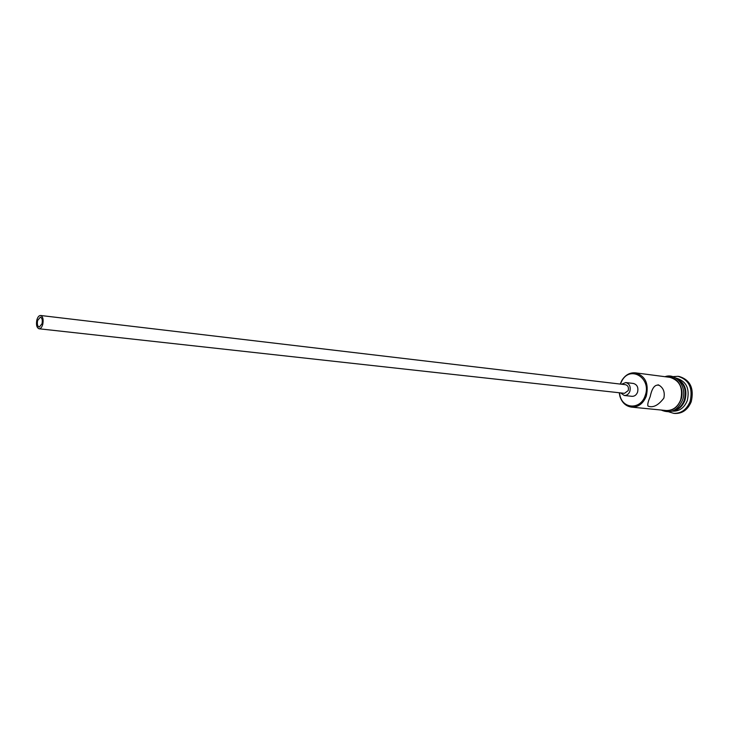 <?xml version="1.0" encoding="UTF-8"?>
<svg xmlns="http://www.w3.org/2000/svg" width="729" height="729" viewBox="0 0 729 729"><rect width="100%" height="100%" fill="white"/><g stroke="black" fill="none" stroke-linecap="round" stroke-linejoin="round"><path stroke-width="1.09" d="M619.422 392.776L620.087 396.093C623.423 409.361 640.791 409.425 645.101 395.82C652.045 378.223 630.111 364.737 621.81 381.012L620.415 384.101M620.215 384.074L621.755 380.611C625.218 374.988 629.774 372.401 635.442 372.847C645.429 375.982 649.038 383.755 646.277 396.184C643.16 403.666 638.249 407.311 631.524 407.119C625.91 406.281 622.047 402.727 619.942 396.467L619.222 392.749M37.598 320.514C36.942 324.168 37.498 326.364 39.248 327.121L42.027 323.758C42.683 320.104 42.136 317.899 40.387 317.142L37.598 320.514M42.774 324.296C43.64 319.43 42.911 316.486 40.587 315.484C38.974 315.493 37.726 316.997 36.86 319.976C35.994 324.842 36.732 327.777 39.065 328.779C40.669 328.761 41.899 327.266 42.774 324.296M39.065 328.779L624.489 393.332L628.216 390.571C628.917 387.427 627.997 385.468 625.473 384.693L40.587 315.484M620.561 392.895L624.261 395.492C626.812 395.583 628.68 394.198 629.856 391.355C630.895 386.643 629.528 383.7 625.746 382.543L621.555 384.229M624.261 395.492L631.97 396.321C634.512 396.412 636.371 395.045 637.547 392.22C638.586 387.536 637.21 384.62 633.437 383.463L625.746 382.543M650.195 396.622C648.008 401.77 647.297 404.941 648.063 406.126C653.111 408.012 658.378 405.342 663.864 398.116C665.021 392.384 663.518 388.147 659.362 385.404C655.107 384.001 652.045 387.737 650.195 396.622M676.494 378.451C684.777 382.607 687.584 389.933 684.914 400.431C682.435 406.563 678.389 410.062 672.785 410.928M676.02 378.141L676.503 378.205C686.372 381.249 689.962 388.748 687.265 400.686C684.212 407.876 679.373 411.366 672.73 411.165L672.256 411.12M672.794 376.647L677.988 376.31C689.078 379.745 693.106 388.165 690.071 401.579C686.645 409.643 681.205 413.562 673.76 413.352L668.766 411.849M635.442 372.847L669.878 377.34C679.765 380.401 683.365 387.937 680.649 399.966C677.596 407.192 672.739 410.709 666.087 410.518L631.524 407.119M677.132 378.925C684.449 383.545 686.809 390.689 684.203 400.358C682.025 405.871 678.462 409.288 673.514 410.609M677.988 376.31L679.164 376.465C690.245 379.891 694.272 388.311 691.238 401.706C687.811 409.762 682.38 413.68 674.936 413.461L673.76 413.352M663.873 410.299C671.464 411.785 677.113 408.368 680.813 400.039C685.123 389.186 677.496 376.036 667.673 377.057M682.408 400.431C687.629 387.418 676.439 372.419 664.957 376.702M682.39 400.485C677.396 410.81 670.316 413.99 661.148 410.026M659.362 385.404L658.059 384.794"/></g></svg>

